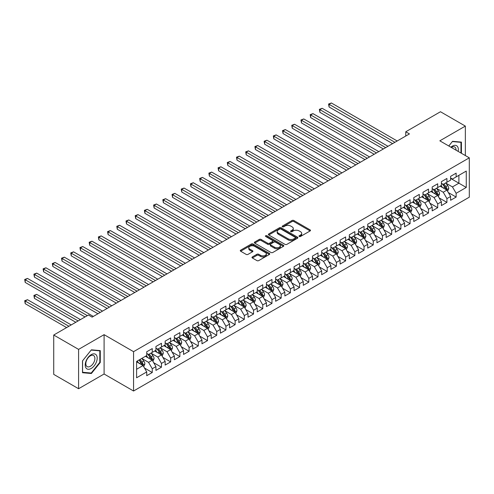 <?xml version="1.0" encoding="UTF-8"?>
<svg xmlns="http://www.w3.org/2000/svg" width="494" height="494" viewBox="0 0 494 494"><rect width="100%" height="100%" fill="white"/><g stroke="black" fill="none" stroke-linecap="round" stroke-linejoin="round"><path stroke-width="0.74" d="M299.247 236.478A0.895 0.519 0 0 0 300.513 236.478L310.115 230.939A1.278 0.741 0 0 0 310.491 230.414A1.278 0.741 0 0 0 310.115 229.895L293.844 220.497A1.278 0.741 0 0 0 292.04 220.497L282.432 226.042A0.895 0.519 0 0 0 282.173 226.406A0.895 0.519 0 0 0 282.432 226.777A0.895 0.519 0 0 0 283.698 226.777L284.945 226.054A4.088 2.359 0 0 1 290.725 226.054L292.084 226.839A4.088 2.359 0 0 1 293.282 228.512A4.088 2.359 0 0 1 292.084 230.179L290.843 230.896A0.895 0.519 0 0 0 290.577 231.26A0.895 0.519 0 0 0 290.843 231.63A0.895 0.519 0 0 0 292.108 231.63L293.35 230.908A4.088 2.359 0 0 1 299.136 230.908L300.488 231.692A4.088 2.359 0 0 1 301.686 233.366A4.088 2.359 0 0 1 300.488 235.033L299.247 235.749A0.895 0.519 0 0 0 298.987 236.113A0.895 0.519 0 0 0 299.247 236.478L299.247 235.749M252.36 256.923A1.278 0.741 0 0 0 251.983 257.448A1.278 0.741 0 0 0 252.36 257.967L256.923 260.604A1.278 0.741 0 0 0 258.733 260.604L269.397 254.447A1.278 0.741 0 0 0 269.773 253.922A1.278 0.741 0 0 0 269.397 253.403L253.126 244.005A1.278 0.741 0 0 0 251.316 244.005L240.652 250.168A1.278 0.741 0 0 0 240.282 250.686A1.278 0.741 0 0 0 240.652 251.211L246.166 254.391A1.278 0.741 0 0 0 247.976 254.391L252.539 251.755A1.278 0.741 0 0 0 252.916 251.236A1.278 0.741 0 0 0 252.539 250.711L249.803 249.137A3.421 1.976 0 0 1 248.803 247.741A3.421 1.976 0 0 1 250.915 245.913A3.421 1.976 0 0 1 254.638 246.345L265.352 252.527A3.421 1.976 0 0 1 266.352 253.922A3.421 1.976 0 0 1 264.241 255.75A3.421 1.976 0 0 1 260.517 255.318L258.733 254.287A1.278 0.741 0 0 0 256.923 254.287L252.36 256.923L252.36 257.967M78.589 349.388L78.589 388.729L104.092 374.001L104.092 334.66L78.589 349.388L53.723 335.031L88.438 314.987L92.125 317.117L409.446 133.911L405.759 131.787L405.759 136.035M104.092 334.66L133.559 351.672L469.3 157.833L469.3 197.18L133.559 391.013L133.559 351.672M465.342 155.548L465.342 126.094L439.833 140.821L469.3 157.833M465.342 126.094L440.475 111.743L405.759 131.787M285.032 244.376A1.278 0.741 0 0 0 286.841 244.376L297.505 238.213A1.278 0.741 0 0 0 297.882 237.694A1.278 0.741 0 0 0 297.505 237.169L281.234 227.777A1.278 0.741 0 0 0 279.431 227.777L268.767 233.934A1.278 0.741 0 0 0 268.39 234.459A1.278 0.741 0 0 0 268.767 234.977L285.032 244.376M266 236.675A0.895 0.519 0 0 1 266.908 236.799L266.908 235.737L283.451 245.29A1.278 0.741 0 0 1 283.828 245.808A1.278 0.741 0 0 1 283.451 246.333L272.787 252.49A1.278 0.741 0 0 1 270.978 252.49L254.706 243.097L259.276 240.479L259.276 239.417L254.706 242.054A1.278 0.741 0 0 0 254.336 242.573A1.278 0.741 0 0 0 254.706 243.097L254.706 242.054M259.276 240.479A1.278 0.741 0 0 1 261.079 240.479L261.079 239.417A1.278 0.741 0 0 0 259.276 239.417M261.079 239.417L267.68 243.227A1.278 0.741 0 0 0 269.489 243.227L272.515 241.48A1.278 0.741 0 0 0 272.892 240.955A1.278 0.741 0 0 0 272.515 240.436L265.649 236.465A0.895 0.519 0 0 1 265.383 236.101A0.895 0.519 0 0 1 265.939 235.626A0.895 0.519 0 0 1 266.908 235.737M450.608 178.408L458.895 183.194L458.895 175.327L466.262 171.072L456.135 176.92L456.135 173.147L450.608 176.339L450.608 180.112L446.922 182.237L446.922 178.464L441.401 181.65L441.401 185.429L437.715 187.553L437.715 183.78L432.188 186.967L432.188 190.746L428.508 192.87L428.508 189.097L422.981 192.283L422.981 196.062L419.301 198.187L419.301 194.414L413.774 197.6L413.774 201.379L410.088 203.503L410.088 199.73L404.567 202.917L404.567 206.696L400.881 208.82L400.881 205.047L395.354 208.233L395.354 212.012L391.674 214.137L391.674 210.364L386.147 213.55L386.147 217.329L382.467 219.453L382.467 215.68L376.941 218.867L376.941 222.64L373.254 224.77L373.254 220.997L367.734 224.183L367.734 227.956L364.047 230.087L364.047 226.314L358.521 229.5L358.521 233.273L354.84 235.403L354.84 231.63L349.314 234.817L349.314 238.59L345.633 240.72L345.633 236.941L340.107 240.133L340.107 243.906L336.42 246.037L336.42 242.258L330.9 245.45L330.9 249.223L327.213 251.353L327.213 247.574L321.687 250.767L321.687 254.54L318.006 256.67L318.006 252.891L312.48 256.083L312.48 259.856L308.799 261.987L308.799 258.208L303.273 261.4L303.273 265.173L299.586 267.303L299.586 263.524L294.066 266.717L294.066 270.49L290.379 272.62L290.379 268.841L284.853 272.033L284.853 275.806L281.172 277.931L281.172 274.158L275.646 277.35L275.646 281.123L271.966 283.247L271.966 279.474L266.439 282.667L266.439 286.44L262.759 288.564L262.759 284.791L257.232 287.983L257.232 291.756L253.546 293.881L253.546 290.108L248.025 293.3L248.025 297.073L244.339 299.197L244.339 295.424L238.812 298.617L238.812 302.39L235.132 304.514L235.132 300.741L229.605 303.934L229.605 307.706L225.925 309.831L225.925 306.058L220.398 309.25L220.398 313.023L216.712 315.147L216.712 311.374L211.191 314.561L211.191 318.34L207.505 320.464L207.505 316.691L201.978 319.877L201.978 323.656L198.298 325.781L198.298 322.008L192.771 325.194L192.771 328.973L189.091 331.097L189.091 327.324L183.564 330.511L183.564 334.29L179.878 336.414L179.878 332.641L174.357 335.827L174.357 339.606L170.671 341.731L170.671 337.958L165.144 341.144L165.144 344.923L161.464 347.047L161.464 343.274L155.937 346.461L155.937 350.24L152.257 352.364L152.257 348.591L146.73 351.777L146.73 355.55L136.603 361.404L136.603 377.774L146.73 371.926L143.044 365.548L136.603 361.824M466.262 171.072L466.262 187.448L456.135 193.296L452.448 186.917L445.773 183.064M448.348 192.58L456.135 197.069L456.135 193.296M456.135 197.069L450.608 200.261L450.608 196.489L446.922 198.613L443.242 192.234L436.566 188.381M439.141 197.896L446.922 202.386L446.922 198.613M446.922 202.386L441.401 205.578L441.401 201.805L437.715 203.929L434.035 197.551L427.353 193.697M429.934 203.213L437.715 207.702L437.715 203.929M437.715 207.702L432.188 210.895L432.188 207.122L428.508 209.246L424.821 202.867L418.146 199.014M420.727 208.53L428.508 213.019L428.508 209.246M428.508 213.019L422.981 216.211L422.981 212.432L419.301 214.563L415.615 208.184L408.939 204.331M411.514 213.846L419.301 218.336L419.301 214.563M419.301 218.336L413.774 221.528L413.774 217.749L410.088 219.879L406.408 213.501L399.732 209.641M402.307 219.163L410.088 223.652L410.088 219.879M410.088 223.652L404.567 226.845L404.567 223.066L400.881 225.196L397.201 218.817L390.519 214.958M393.101 224.48L400.881 228.969L400.881 225.196M400.881 228.969L395.354 232.161L395.354 228.382L391.674 230.513L387.988 224.134L381.312 220.275M383.894 229.796L391.674 234.286L391.674 230.513M391.674 234.286L386.147 237.478L386.147 233.699L382.467 235.829L378.781 229.451L372.106 225.591M374.687 235.107L382.467 239.602L382.467 235.829M382.467 239.602L376.941 242.795L376.941 239.016L373.254 241.146L369.574 234.767L362.899 230.908M365.474 240.424L373.254 244.919L373.254 241.146M373.254 244.919L367.734 248.112L367.734 244.332L364.047 246.463L360.367 240.078L353.685 236.225M356.267 245.74L364.047 250.236L364.047 246.463M364.047 250.236L358.521 253.422L358.521 249.649L354.84 251.779L351.154 245.394L344.479 241.541M347.06 251.057L354.84 255.552L354.84 251.779M354.84 255.552L349.314 258.739L349.314 254.966L345.633 257.096L341.947 250.711L335.272 246.858M337.853 256.374L345.633 260.869L345.633 257.096M345.633 260.869L340.107 264.055L340.107 260.282L336.42 262.407L332.74 256.028L326.065 252.175M328.64 261.69L336.42 266.186L336.42 262.407M336.42 266.186L330.9 269.372L330.9 265.599L327.213 267.723L323.533 261.345L316.858 257.491M319.433 267.007L327.213 271.502L327.213 267.723M327.213 271.502L321.687 274.689L321.687 270.916L318.006 273.04L314.32 266.661L307.645 262.808M310.226 272.324L318.006 276.819L318.006 273.04M318.006 276.819L312.48 280.005L312.48 276.232L308.799 278.357L305.113 271.978L298.438 268.125M301.019 277.64L308.799 282.136L308.799 278.357M308.799 282.136L303.273 285.322L303.273 281.549L299.586 283.673L295.906 277.295L289.231 273.441M291.806 282.957L299.586 287.452L299.586 283.673M299.586 287.452L294.066 290.639L294.066 286.866L290.379 288.99L286.699 282.611L280.024 278.758M282.599 288.274L290.379 292.769L290.379 288.99M290.379 292.769L284.853 295.955L284.853 292.182L281.172 294.307L277.486 287.928L270.811 284.075M273.392 293.59L281.172 298.086L281.172 294.307M281.172 298.086L275.646 301.272L275.646 297.499L271.966 299.623L268.279 293.245L261.604 289.391M264.185 298.907L271.966 303.402L271.966 299.623M271.966 303.402L266.439 306.589L266.439 302.816L262.759 304.94L259.072 298.561L252.397 294.708M254.972 304.224L262.759 308.713L262.759 304.94M262.759 308.713L257.232 311.905L257.232 308.133L253.546 310.257L249.865 303.878L243.19 300.025M245.765 309.54L253.546 314.03L253.546 310.257M253.546 314.03L248.025 317.222L248.025 313.449L244.339 315.573L240.658 309.195L233.977 305.341M236.558 314.857L244.339 319.346L244.339 315.573M244.339 319.346L238.812 322.539L238.812 318.766L235.132 320.89L231.445 314.511L224.77 310.658M227.351 320.174L235.132 324.663L235.132 320.89M235.132 324.663L229.605 327.855L229.605 324.083L225.925 326.207L222.238 319.828L215.563 315.975M218.138 325.49L225.925 329.98L225.925 326.207M225.925 329.98L220.398 333.172L220.398 329.399L216.712 331.523L213.031 325.145L206.356 321.291M208.931 330.807L216.712 335.296L216.712 331.523M216.712 335.296L211.191 338.489L211.191 334.716L207.505 336.84L203.824 330.461L197.143 326.608M199.724 336.124L207.505 340.613L207.505 336.84M207.505 340.613L201.978 343.805L201.978 340.033L198.298 342.157L194.611 335.778L187.936 331.925M190.517 341.44L198.298 345.93L198.298 342.157M198.298 345.93L192.771 349.122L192.771 345.343L189.091 347.473L185.404 341.095L178.729 337.235M181.31 346.757L189.091 351.246L189.091 347.473M189.091 351.246L183.564 354.439L183.564 350.66L179.878 352.79L176.197 346.411L169.522 342.552M172.097 352.074L179.878 356.563L179.878 352.79M179.878 356.563L174.357 359.756L174.357 355.976L170.671 358.107L166.991 351.728L160.309 347.869M162.89 357.39L170.671 361.88L170.671 358.107M170.671 361.88L165.144 365.072L165.144 361.293L161.464 363.423L157.777 357.045L151.102 353.185M153.683 362.707L161.464 367.196L161.464 363.423M161.464 367.196L155.937 370.389L155.937 366.61L152.257 368.74L148.571 362.361L141.895 358.502M144.476 368.018L152.257 372.513L152.257 368.74M152.257 372.513L146.73 375.706L146.73 371.926M146.73 353.426L148.571 354.488L152.257 352.364M136.603 369.271L143.044 365.548M155.937 348.109L157.777 349.172L161.464 347.047M148.571 362.361L152.257 360.231L145.44 356.298M155.937 366.61L152.257 360.231M165.144 342.793L166.991 343.855L170.671 341.731M157.777 357.045L161.464 354.914L154.647 350.981M165.144 361.293L161.464 354.914M174.357 337.476L176.197 338.538L179.878 336.414M166.991 351.728L170.671 349.598L163.86 345.664M174.357 355.976L170.671 349.598M183.564 332.159L185.404 333.222L189.091 331.097M176.197 346.411L179.878 344.281L173.067 340.347M183.564 350.66L179.878 344.281M192.771 326.843L194.611 327.905L198.298 325.781M185.404 341.095L189.091 338.964L182.274 335.031M192.771 345.343L189.091 338.964M201.978 321.526L203.824 322.594L207.505 320.464M194.611 335.778L198.298 333.648L191.481 329.714M201.978 340.033L198.298 333.648M211.191 316.209L213.031 317.278L216.712 315.147M203.824 330.461L207.505 328.331L200.694 324.397M211.191 334.716L207.505 328.331M220.398 310.893L222.238 311.961L225.925 309.831M213.031 325.145L216.712 323.014L209.901 319.081M220.398 329.399L216.712 323.014M229.605 305.576L231.445 306.644L235.132 304.514M222.238 319.828L225.925 317.698L219.108 313.764M229.605 324.083L225.925 317.698M238.812 300.259L240.658 301.328L244.339 299.197M231.445 314.511L235.132 312.387L228.314 308.447M238.812 318.766L235.132 312.387M248.025 294.949L249.865 296.011L253.546 293.881M240.658 309.195L244.339 307.07L237.521 303.131M248.025 313.449L244.339 307.07M257.232 289.632L259.072 290.694L262.759 288.564M249.865 303.878L253.546 301.754L246.734 297.814M257.232 308.133L253.546 301.754M266.439 284.316L268.279 285.378L271.966 283.247M259.072 298.561L262.759 296.437L255.941 292.504M266.439 302.816L262.759 296.437M275.646 278.999L277.486 280.061L281.172 277.931M268.279 293.245L271.966 291.12L265.148 287.187M275.646 297.499L271.966 291.12M284.853 273.682L286.699 274.744L290.379 272.62M277.486 287.928L281.172 285.804L274.355 281.87M284.853 292.182L281.172 285.804M294.066 268.366L295.906 269.428L299.586 267.303M286.699 282.611L290.379 280.487L283.568 276.554M294.066 286.866L290.379 280.487M303.273 263.049L305.113 264.111L308.799 261.987M295.906 277.295L299.586 275.17L292.775 271.237M303.273 281.549L299.586 275.17M312.48 257.732L314.32 258.794L318.006 256.67M305.113 271.978L308.799 269.854L301.982 265.92M312.48 276.232L308.799 269.854M321.687 252.415L323.533 253.478L327.213 251.353M314.32 266.661L318.006 264.537L311.189 260.604M321.687 270.916L318.006 264.537M330.9 247.099L332.74 248.161L336.42 246.037M323.533 261.345L327.213 259.22L320.402 255.287M330.9 265.599L327.213 259.22M340.107 241.782L341.947 242.844L345.633 240.72M332.74 256.028L336.42 253.904L329.609 249.97M340.107 260.282L336.42 253.904M349.314 236.465L351.154 237.528L354.84 235.403M341.947 250.711L345.633 248.587L338.816 244.654M349.314 254.966L345.633 248.587M358.521 231.149L360.367 232.211L364.047 230.087M351.154 245.394L354.84 243.27L348.023 239.337M358.521 249.649L354.84 243.27M367.734 225.832L369.574 226.894L373.254 224.77M360.367 240.078L364.047 237.954L357.236 234.02M367.734 244.332L364.047 237.954M376.941 220.515L378.781 221.578L382.467 219.453M369.574 234.767L373.254 232.637L366.443 228.703M376.941 239.016L373.254 232.637M386.147 215.199L387.988 216.261L391.674 214.137M378.781 229.451L382.467 227.32L375.65 223.387M386.147 233.699L382.467 227.32M395.354 209.882L397.201 210.944L400.881 208.82M387.988 224.134L391.674 222.004L384.857 218.07M395.354 228.382L391.674 222.004M404.567 204.565L406.408 205.628L410.088 203.503M397.201 218.817L400.881 216.687L394.07 212.753M404.567 223.066L400.881 216.687M413.774 199.249L415.615 200.311L419.301 198.187M406.408 213.501L410.088 211.37L403.277 207.437M413.774 217.749L410.088 211.37M422.981 193.932L424.821 195L428.508 192.87M415.615 208.184L419.301 206.054L412.484 202.12M422.981 212.432L419.301 206.054M432.188 188.615L434.035 189.684L437.715 187.553M424.821 202.867L428.508 200.737L421.691 196.803M432.188 207.122L428.508 200.737M441.401 183.299L443.242 184.367L446.922 182.237M434.035 197.551L437.715 195.42L430.904 191.487M441.401 201.805L437.715 195.42M450.608 177.982L452.448 179.05L456.135 176.92M443.242 192.234L446.922 190.104L440.111 186.17M450.608 196.489L446.922 190.104M53.723 335.031L53.723 374.372L78.589 388.729M104.092 374.001L133.559 391.013M452.448 186.917L458.895 183.194L466.262 187.448M461.427 153.288L461.427 142.105L452.541 141.309L448.78 145.989M100.276 362.46L100.276 350.61L91.39 349.82L82.504 360.873L82.504 372.723L91.39 373.513L100.276 362.46L99.813 362.195M299.605 236.607L300.488 236.095A4.088 2.359 0 0 0 301.686 234.428L301.686 233.366M293.282 228.512L293.282 229.574A4.088 2.359 0 0 1 292.084 231.241L291.201 231.754M310.115 229.895L310.115 230.939L293.844 221.565A1.278 0.741 0 0 0 292.04 221.565L282.79 226.9M297.487 238.225L281.234 228.839A1.278 0.741 0 0 0 279.431 228.839L268.779 234.99L268.767 233.934M295.245 238.059A0.895 0.519 0 0 0 295.511 237.694A0.895 0.519 0 0 0 295.245 237.33L280.969 229.086A0.895 0.519 0 0 0 279.703 229.086L278.388 229.84A4.088 2.359 0 0 0 277.19 231.513A4.088 2.359 0 0 0 278.388 233.18L288.15 238.818A4.088 2.359 0 0 0 293.936 238.818L295.245 238.059L295.245 239.121A0.895 0.519 0 0 0 295.511 238.756L295.511 237.694M277.19 231.513L277.19 232.575A4.088 2.359 0 0 0 278.388 234.242L278.388 233.18M295.245 239.121L293.936 239.88A4.088 2.359 0 0 1 288.15 239.88L278.388 234.242M261.079 240.479L267.68 244.289A1.278 0.741 0 0 0 269.489 244.289L272.515 242.542A1.278 0.741 0 0 0 272.892 242.017L272.892 240.955M266.908 236.799L283.433 246.339M274.528 247.179A3.421 1.976 0 0 0 278.252 247.605A3.421 1.976 0 0 0 280.364 245.784A3.421 1.976 0 0 0 279.363 244.388L275.59 242.208A1.278 0.741 0 0 0 273.781 242.208L270.755 243.956A1.278 0.741 0 0 0 270.379 244.481A1.278 0.741 0 0 0 270.755 244.999L274.528 247.179L274.528 248.241A3.421 1.976 0 0 0 278.252 248.667A3.421 1.976 0 0 0 280.364 246.846L280.364 245.784M270.379 244.481L270.379 245.543A1.278 0.741 0 0 0 270.755 246.061L270.755 244.999M274.528 248.241L270.755 246.061M266.352 253.922L266.352 254.984A3.421 1.976 0 0 1 264.241 256.812A3.421 1.976 0 0 1 260.517 256.38L258.733 255.355A1.278 0.741 0 0 0 256.923 255.355L252.378 257.979M248.803 247.741L248.803 248.803A3.421 1.976 0 0 0 249.803 250.199L249.803 249.137M252.539 250.711L252.539 251.755L249.803 250.199M269.397 253.403L269.397 254.447L253.126 245.073A1.278 0.741 0 0 0 251.316 245.073L240.671 251.218M90.445 372.976L91.39 373.513M447.607 191.289L448.743 188.498A3.452 1.995 -120 0 0 447.644 185.565L445.687 182.953M442.575 187.597L441.086 185.608M329.084 128.236L374.174 154.276L310.664 117.609L310.664 114.948L312.968 113.62L378.781 151.615M446.273 189.733L446.885 188.646A3.452 1.995 -120 0 0 445.897 186.571L443.939 183.959M442.822 184.126L445.236 187.35A1.76 1.013 60 0 1 445.557 187.881L446.885 188.646M442.216 183.774L444.791 187.207A3.452 1.995 60 0 1 445.779 189.288L445.847 189.486M394.897 142.309L329.084 104.314L331.388 102.987L397.201 140.981M392.594 143.643L329.084 106.976L329.084 104.314L328.578 104.024L331.388 102.987M329.084 106.976L328.578 104.024M438.394 196.606L439.536 193.815A3.452 1.995 -120 0 0 438.437 190.875L436.48 188.27M433.361 192.913L431.873 190.925M319.877 133.553L364.967 159.593L301.457 122.92L301.457 120.264L303.761 118.937L369.574 156.931M437.067 195.05L437.678 193.963A3.452 1.995 -120 0 0 436.69 191.888L434.732 189.276M433.615 189.443L436.029 192.666A1.76 1.013 60 0 1 436.35 193.197L437.678 193.963M433.01 189.091L435.585 192.524A3.452 1.995 60 0 1 436.573 194.605L436.64 194.803M429.187 201.923L430.33 199.131A3.452 1.995 -120 0 0 429.23 196.192L427.273 193.586M424.155 198.224L422.666 196.242M310.664 138.87L355.76 164.903L292.25 128.236L292.25 125.581L294.554 124.253L360.367 162.248M427.853 200.366L428.465 199.28A3.452 1.995 -120 0 0 427.477 197.205L425.525 194.593M424.408 194.753L426.822 197.983A1.76 1.013 60 0 1 427.143 198.514L428.465 199.28M423.796 194.408L426.371 197.841A3.452 1.995 60 0 1 427.359 199.916L427.434 200.119M385.691 147.626L319.877 109.631L322.174 108.303L387.988 146.298M383.387 148.96L319.877 112.292L319.877 109.631L319.371 109.341L322.174 108.303M319.877 112.292L319.371 109.341M376.477 152.942L310.158 114.657L312.968 113.62M310.664 117.609L310.158 114.657M458.16 151.405A8.466 4.884 120 0 0 457.543 146.601A8.466 4.884 120 0 0 450.886 147.2M456.042 150.182A6.41 3.699 120 0 0 455.443 147.681A6.41 3.699 120 0 0 454.721 147.014A6.41 3.699 120 0 0 451.318 147.453M448.799 145.996L452.356 141.568L460.964 142.34L460.964 153.023M460.396 142.013L460.964 142.34M86.018 368.011A8.466 4.884 120 0 0 94.193 365.819A8.466 4.884 120 0 0 96.386 355.112A8.466 4.884 120 0 0 88.21 357.304A8.466 4.884 120 0 0 86.018 368.011M86.438 365.961A6.41 3.699 120 0 0 87.16 366.628A6.41 3.699 120 0 0 93.125 363.633A6.41 3.699 120 0 0 94.286 356.193A6.41 3.699 120 0 0 93.57 355.526A6.41 3.699 120 0 0 87.605 358.521A6.41 3.699 120 0 0 86.438 365.961M91.205 350.079L99.813 350.851L99.813 362.33L91.205 373.038L82.591 372.272L82.591 360.793L91.186 350.073M99.245 350.518L99.813 350.851M419.98 207.233L421.123 204.448A3.452 1.995 -120 0 0 420.017 201.509L418.066 198.903M414.948 203.54L413.459 201.558M301.457 144.186L346.553 170.22L283.043 133.553L283.043 130.898L285.347 129.57L351.154 167.565M418.646 205.683L419.258 204.596A3.452 1.995 -120 0 0 418.27 202.521L416.312 199.909M415.195 200.07L417.615 203.3A1.76 1.013 60 0 1 417.93 203.831L419.258 204.596M414.59 199.724L417.164 203.158A3.452 1.995 60 0 1 418.152 205.232L418.22 205.436M410.773 212.55L411.916 209.765A3.452 1.995 -120 0 0 410.81 206.825L408.853 204.213M405.741 208.857L404.253 206.875M292.25 149.503L337.34 175.537L273.83 138.87L273.83 136.214L276.134 134.887L341.947 172.881M409.44 210.994L410.051 209.913A3.452 1.995 -120 0 0 409.063 207.838L407.105 205.226M405.988 205.387L408.408 208.616A1.76 1.013 60 0 1 408.723 209.147L410.051 209.913M405.383 205.041L407.958 208.474A3.452 1.995 60 0 1 408.946 210.549L409.013 210.753M367.27 158.259L300.951 119.974L303.761 118.937M301.457 122.92L300.951 119.974M358.064 163.576L291.744 125.291L294.554 124.253M292.25 128.236L291.744 125.291M401.56 217.866L402.703 215.081A3.452 1.995 -120 0 0 401.603 212.142L399.646 209.53M396.528 214.174L395.046 212.192M283.043 154.82L328.133 180.853L264.623 144.186L264.623 141.531L266.927 140.203L332.74 178.198M400.233 216.31L400.844 215.23A3.452 1.995 -120 0 0 399.856 213.155L397.898 210.543M396.781 210.703L399.195 213.933A1.76 1.013 60 0 1 399.516 214.464L400.844 215.23M396.176 210.358L398.751 213.791A3.452 1.995 60 0 1 399.739 215.866L399.807 216.069M348.857 168.892L282.537 130.607L285.347 129.57M283.043 133.553L282.537 130.607M392.353 223.183L393.496 220.398A3.452 1.995 -120 0 0 392.397 217.459L390.439 214.847M387.321 219.49L385.833 217.508M273.83 160.136L318.926 186.17L255.417 149.503L255.417 146.848L257.72 145.52L323.533 183.515M391.026 221.627L391.631 220.546A3.452 1.995 -120 0 0 390.643 218.472L388.692 215.859M387.574 216.02L389.988 219.25A1.76 1.013 60 0 1 390.309 219.781L391.631 220.546M386.963 215.674L389.538 219.108A3.452 1.995 60 0 1 390.526 221.182L390.6 221.386M339.644 174.209L273.324 135.924L276.134 134.887M273.83 138.87L273.324 135.924M383.146 228.5L384.289 225.715A3.452 1.995 -120 0 0 383.183 222.775L381.232 220.163M378.114 224.807L376.626 222.825M264.623 165.453L309.719 191.487L246.21 154.82L246.21 152.164L248.513 150.837L314.32 188.832M381.813 226.944L382.424 225.863A3.452 1.995 -120 0 0 381.436 223.788L379.478 221.176M378.367 221.337L380.781 224.566A1.76 1.013 60 0 1 381.102 225.097L382.424 225.863M377.756 220.991L380.331 224.424A3.452 1.995 60 0 1 381.319 226.499L381.387 226.703M330.437 179.526L264.117 141.235L266.927 140.203M264.623 144.186L264.117 141.235M373.939 233.816L375.082 231.031A3.452 1.995 -120 0 0 373.977 228.092L372.019 225.48M368.907 230.124L367.419 228.142M255.417 170.77L300.513 196.803L237.003 160.136L237.003 157.481L239.3 156.147L305.113 194.148M372.606 232.26L373.217 231.18A3.452 1.995 -120 0 0 372.229 229.105L370.272 226.493M369.154 226.653L371.574 229.883A1.76 1.013 60 0 1 371.889 230.414L373.217 231.18M368.549 226.301L371.124 229.741A3.452 1.995 60 0 1 372.112 231.816L372.18 232.019M321.23 184.842L254.91 146.551L257.72 145.52M255.417 149.503L254.91 146.551M364.726 239.133L365.869 236.348A3.452 1.995 -120 0 0 364.77 233.409L362.812 230.797M359.694 235.44L358.212 233.458M246.21 176.086L291.299 202.12L227.79 165.453L227.79 162.798L230.093 161.464L295.906 199.465M363.399 237.577L364.01 236.496A3.452 1.995 -120 0 0 363.022 234.422L361.065 231.81M359.947 231.97L362.361 235.2A1.76 1.013 60 0 1 362.682 235.731L364.01 236.496M359.342 231.618L361.917 235.058A3.452 1.995 60 0 1 362.905 237.132L362.973 237.336M312.023 190.159L245.703 151.868L248.513 150.837M246.21 154.82L245.703 151.868M355.519 244.45L356.662 241.665A3.452 1.995 -120 0 0 355.563 238.726L353.605 236.113M350.487 240.757L348.999 238.775M237.003 181.403L282.093 207.437L218.583 170.77L218.583 168.114L220.886 166.781L286.699 204.782M354.192 242.894L354.797 241.813A3.452 1.995 -120 0 0 353.809 239.738L351.858 237.126M350.74 237.287L353.154 240.51A1.76 1.013 60 0 1 353.476 241.047L354.797 241.813M350.135 236.935L352.704 240.374A3.452 1.995 60 0 1 353.692 242.449L353.766 242.647M302.81 195.476L236.49 157.185L239.3 156.147M237.003 160.136L236.49 157.185M346.313 249.766L347.455 246.981A3.452 1.995 -120 0 0 346.356 244.042L344.398 241.43M341.28 246.074L339.792 244.092M227.79 186.72L272.886 212.753L209.376 176.086L209.376 173.431L211.679 172.097L277.486 210.098M344.979 248.21L345.59 247.13A3.452 1.995 -120 0 0 344.602 245.055L342.645 242.443M341.533 242.603L343.948 245.827A1.76 1.013 60 0 1 344.269 246.364L345.59 247.13M340.922 242.251L343.497 245.691A3.452 1.995 60 0 1 344.485 247.766L344.559 247.963M293.603 200.792L227.283 162.501L230.093 161.464M227.79 165.453L227.283 162.501M337.106 255.083L338.248 252.298A3.452 1.995 -120 0 0 337.143 249.359L335.185 246.747M332.073 251.39L330.585 249.408M218.583 192.036L263.679 218.07L200.169 181.403L200.169 178.748L202.466 177.414L268.279 215.415M335.772 253.527L336.383 252.446A3.452 1.995 -120 0 0 335.395 250.372L333.438 247.76M332.32 247.92L334.741 251.143A1.76 1.013 60 0 1 335.056 251.681L336.383 252.446M331.715 247.568L334.29 251.008A3.452 1.995 60 0 1 335.278 253.082L335.346 253.28M284.396 206.109L218.076 167.818L220.886 166.781M218.583 170.77L218.076 167.818M327.899 260.4L329.035 257.615A3.452 1.995 -120 0 0 327.936 254.676L325.978 252.064M322.86 256.707L321.378 254.725M209.376 197.353L254.466 223.387L190.956 186.72L190.956 184.064L193.259 182.731L259.072 220.732M326.565 258.844L327.176 257.763A3.452 1.995 -120 0 0 326.188 255.688L324.231 253.076M323.113 253.237L325.527 256.46A1.76 1.013 60 0 1 325.849 256.997L327.176 257.763M322.508 252.885L325.083 256.324A3.452 1.995 60 0 1 326.071 258.399L326.139 258.597M275.189 211.426L208.869 173.135L211.679 172.097M209.376 176.086L208.869 173.135M318.686 265.716L319.828 262.932A3.452 1.995 -120 0 0 318.729 259.992L316.771 257.38M313.653 262.024L312.165 260.042M200.169 202.67L245.259 228.703L181.749 192.036L181.749 189.375L184.052 188.047L249.865 226.042M317.358 264.16L317.963 263.08A3.452 1.995 -120 0 0 316.975 261.005L315.024 258.393M313.906 258.553L316.321 261.777A1.76 1.013 60 0 1 316.642 262.314L317.963 263.08M313.301 258.201L315.876 261.641A3.452 1.995 60 0 1 316.858 263.716L316.932 263.913M265.976 216.743L199.662 178.451L202.466 177.414M200.169 181.403L199.662 178.451M309.479 271.033L310.621 268.248A3.452 1.995 -120 0 0 309.522 265.309L307.564 262.697M304.446 267.34L302.958 265.352M190.956 207.986L236.052 234.02L172.542 197.353L172.542 194.692L174.845 193.364L240.658 231.359M308.145 269.477L308.756 268.396A3.452 1.995 -120 0 0 307.768 266.315L305.811 263.71M304.699 263.87L307.114 267.093A1.76 1.013 60 0 1 307.435 267.631L308.756 268.396M304.088 263.518L306.663 266.958A3.452 1.995 60 0 1 307.651 269.032L307.725 269.23M256.769 222.059L190.449 183.768L193.259 182.731M190.956 186.72L190.449 183.768M300.272 276.35L301.414 273.565A3.452 1.995 -120 0 0 300.309 270.626L298.357 268.014M295.239 272.657L293.751 270.669M181.749 213.303L226.845 239.337L163.335 202.67L163.335 200.008L165.632 198.681L231.445 236.675M298.938 274.794L299.549 273.713A3.452 1.995 -120 0 0 298.561 271.632L296.604 269.026M295.486 269.187L297.907 272.41A1.76 1.013 60 0 1 298.222 272.947L299.549 273.713M294.881 268.835L297.456 272.274A3.452 1.995 60 0 1 298.444 274.349L298.512 274.547M247.562 227.376L181.242 189.085L184.052 188.047M181.749 192.036L181.242 189.085M291.065 281.666L292.201 278.882A3.452 1.995 -120 0 0 291.102 275.942L289.144 273.33M286.026 277.974L284.544 275.985M172.542 218.62L217.632 244.654L154.122 207.986L154.122 205.325L156.425 203.997L222.238 241.992M289.731 280.11L290.342 279.03A3.452 1.995 -120 0 0 289.354 276.949L287.397 274.343M286.279 274.503L288.694 277.727A1.76 1.013 60 0 1 289.015 278.264L290.342 279.03M285.674 274.151L288.249 277.591A3.452 1.995 60 0 1 289.237 279.666L289.305 279.863M238.355 232.693L172.036 194.401L174.845 193.364M172.542 197.353L172.036 194.401M281.852 286.983L282.994 284.198A3.452 1.995 -120 0 0 281.895 281.259L279.937 278.647M276.819 283.29L275.331 281.302M163.335 223.936L208.425 249.97L144.915 213.303L144.915 210.642L147.218 209.314L213.031 247.309M280.524 285.427L281.129 284.34A3.452 1.995 -120 0 0 280.147 282.265L278.19 279.653M277.072 279.82L279.487 283.043A1.76 1.013 60 0 1 279.808 283.581L281.129 284.34M276.467 279.468L279.042 282.908A3.452 1.995 60 0 1 280.03 284.982L280.098 285.18M229.142 238.009L162.829 199.718L165.632 198.681M163.335 202.67L162.829 199.718M272.645 292.3L273.787 289.515A3.452 1.995 -120 0 0 272.688 286.576L270.731 283.964M267.612 288.607L266.124 286.619M154.122 229.253L199.218 255.287L135.708 218.62L135.708 215.958L138.011 214.631L203.824 252.625M271.311 290.744L271.922 289.657A3.452 1.995 -120 0 0 270.934 287.582L268.977 284.97M267.865 285.137L270.28 288.36A1.76 1.013 60 0 1 270.601 288.897L271.922 289.657M267.254 284.785L269.829 288.224A3.452 1.995 60 0 1 270.817 290.299L270.891 290.497M219.935 243.326L153.615 205.035L156.425 203.997M154.122 207.986L153.615 205.035M263.438 297.616L264.58 294.832A3.452 1.995 -120 0 0 263.475 291.892L261.524 289.28M258.405 293.924L256.917 291.935M144.915 234.57L190.011 260.604L126.501 223.936L126.501 221.275L128.798 219.947L194.611 257.942M262.104 296.06L262.715 294.974A3.452 1.995 -120 0 0 261.727 292.899L259.77 290.287M258.652 290.453L261.073 293.677A1.76 1.013 60 0 1 261.388 294.214L262.715 294.974M258.047 290.102L260.622 293.541A3.452 1.995 60 0 1 261.61 295.616L261.678 295.813M210.728 248.643L144.409 210.351L147.218 209.314M144.915 213.303L144.409 210.351M254.231 302.933L255.367 300.148A3.452 1.995 -120 0 0 254.268 297.209L252.311 294.597M249.198 299.241L247.71 297.252M135.708 239.886L180.798 265.92L117.288 229.253L117.288 226.592L119.591 225.264L185.404 263.259M252.897 301.377L253.508 300.29A3.452 1.995 -120 0 0 252.52 298.215L250.563 295.603M249.445 295.77L251.86 298.994A1.76 1.013 60 0 1 252.181 299.525L253.508 300.29M248.84 295.418L251.415 298.858A3.452 1.995 60 0 1 252.403 300.932L252.471 301.13M201.521 253.959L135.202 215.668L138.011 214.631M135.708 218.62L135.202 215.668M245.018 308.25L246.16 305.465A3.452 1.995 -120 0 0 245.061 302.526L243.104 299.914M239.985 304.557L238.497 302.569M126.501 245.203L171.591 271.237L108.081 234.57L108.081 231.908L110.384 230.581L176.197 268.575M243.69 306.694L244.302 305.607A3.452 1.995 -120 0 0 243.314 303.532L241.356 300.92M240.238 301.087L242.653 304.31A1.76 1.013 60 0 1 242.974 304.841L244.302 305.607M239.633 300.735L242.208 304.174A3.452 1.995 60 0 1 243.196 306.249L243.264 306.447M192.314 259.27L125.995 220.985L128.798 219.947M126.501 223.936L125.995 220.985M235.811 313.567L236.953 310.775A3.452 1.995 -120 0 0 235.854 307.842L233.897 305.23M230.778 309.874L229.29 307.886M117.288 250.52L162.384 276.554L98.874 239.886L98.874 237.225L101.177 235.897L166.991 273.892M234.477 312.01L235.088 310.924A3.452 1.995 -120 0 0 234.1 308.849L232.149 306.237M231.031 306.404L233.446 309.627A1.76 1.013 60 0 1 233.767 310.158L235.088 310.924M230.42 306.052L232.995 309.485A3.452 1.995 60 0 1 233.983 311.566L234.057 311.763M226.604 318.883L227.746 316.092A3.452 1.995 -120 0 0 226.641 313.159L224.69 310.547M221.571 315.191L220.083 313.202M108.081 255.836L153.177 281.87L89.667 245.203L89.667 242.542L91.97 241.214L157.777 279.209M225.27 317.327L225.882 316.24A3.452 1.995 -120 0 0 224.894 314.165L222.936 311.553M221.818 311.72L224.239 314.944A1.76 1.013 60 0 1 224.554 315.475L225.882 316.24M221.213 311.368L223.788 314.802A3.452 1.995 60 0 1 224.776 316.882L224.844 317.08M217.397 324.2L218.539 321.409A3.452 1.995 -120 0 0 217.434 318.469L215.477 315.864M212.364 320.507L210.876 318.519M98.874 261.147L143.964 287.187L80.454 250.514L80.454 247.858L82.757 246.531L148.571 284.525M216.063 322.644L216.675 321.557A3.452 1.995 -120 0 0 215.687 319.482L213.729 316.87M212.611 317.037L215.026 320.26A1.76 1.013 60 0 1 215.347 320.791L216.675 321.557M212.006 316.685L214.581 320.118A3.452 1.995 60 0 1 215.569 322.199L215.637 322.397M208.184 329.517L209.326 326.725A3.452 1.995 -120 0 0 208.227 323.786L206.27 321.18M203.151 325.824L201.669 323.836M89.667 266.464L134.757 292.497L71.247 255.83L71.247 253.175L73.55 251.847L139.364 289.842M206.856 327.96L207.468 326.874A3.452 1.995 -120 0 0 206.48 324.799L204.522 322.187M203.405 322.354L205.819 325.577A1.76 1.013 60 0 1 206.14 326.108L207.468 326.874M202.799 322.002L205.374 325.435A3.452 1.995 60 0 1 206.362 327.51L206.43 327.713M198.977 334.827L200.119 332.042A3.452 1.995 -120 0 0 199.02 329.103L197.063 326.497M193.944 331.134L192.456 329.152M80.454 271.78L125.55 297.814L62.04 261.147L62.04 258.492L64.344 257.164L130.157 295.159M197.649 333.277L198.255 332.19A3.452 1.995 -120 0 0 197.267 330.116L195.315 327.503M194.198 327.664L196.612 330.894A1.76 1.013 60 0 1 196.933 331.425L198.255 332.19M193.586 327.318L196.161 330.752A3.452 1.995 60 0 1 197.149 332.826L197.223 333.03M189.77 340.144L190.912 337.359A3.452 1.995 -120 0 0 189.807 334.419L187.856 331.807M184.737 336.451L183.249 334.469M71.247 277.097L116.343 303.131L52.833 266.464L52.833 263.808L55.137 262.481L120.944 300.476M188.436 338.588L189.048 337.507A3.452 1.995 -120 0 0 188.06 335.432L186.102 332.82M184.991 332.981L187.405 336.21A1.76 1.013 60 0 1 187.726 336.741L189.048 337.507M184.379 332.635L186.954 336.068A3.452 1.995 60 0 1 187.942 338.143L188.01 338.347M180.563 345.46L181.706 342.675A3.452 1.995 -120 0 0 180.6 339.736L178.643 337.124M175.531 341.768L174.042 339.786M62.04 282.414L107.136 308.447L43.62 271.78L43.62 269.125L45.923 267.797L111.737 305.792M179.229 343.904L179.841 342.824A3.452 1.995 -120 0 0 178.853 340.749L176.895 338.137M175.778 338.297L178.198 341.527A1.76 1.013 60 0 1 178.513 342.058L179.841 342.824M175.172 337.952L177.747 341.385A3.452 1.995 60 0 1 178.735 343.46L178.803 343.663M183.101 264.586L116.782 226.301L119.591 225.264M117.288 229.253L116.782 226.301M173.894 269.903L107.575 231.618L110.384 230.581M108.081 234.57L107.575 231.618M164.687 275.22L98.368 236.935L101.177 235.897M98.874 239.886L98.368 236.935M155.48 280.536L89.161 242.251L91.97 241.214M89.667 245.203L89.161 242.251M146.267 285.853L79.948 247.568L82.757 246.531M80.454 250.514L79.948 247.568M137.06 291.17L70.741 252.885L73.55 251.847M71.247 255.83L70.741 252.885M127.853 296.486L61.534 258.201L64.344 257.164M62.04 261.147L61.534 258.201M171.35 350.777L172.492 347.992A3.452 1.995 -120 0 0 171.393 345.053L169.436 342.441M166.317 347.084L164.835 345.102M52.833 287.73L97.923 313.764L34.413 277.097L34.413 274.442L36.717 273.114L102.53 311.109M170.022 349.221L170.634 348.14A3.452 1.995 -120 0 0 169.646 346.066L167.688 343.454M166.571 343.614L168.985 346.844A1.76 1.013 60 0 1 169.306 347.375L170.634 348.14M165.965 343.268L168.54 346.702A3.452 1.995 60 0 1 169.528 348.776L169.596 348.98M118.646 301.803L52.327 263.518L55.137 262.481M52.833 266.464L52.327 263.518M162.143 356.094L163.286 353.309A3.452 1.995 -120 0 0 162.186 350.37L160.229 347.757M157.111 352.401L155.622 350.419M43.62 293.047L85.036 316.957L25.206 282.414L25.206 279.758L27.51 278.431L93.323 316.426M160.816 354.538L161.421 353.457A3.452 1.995 -120 0 0 160.433 351.382L158.481 348.77M157.364 348.931L159.778 352.16A1.76 1.013 60 0 1 160.099 352.691L161.421 353.457M156.752 348.585L159.327 352.018A3.452 1.995 60 0 1 160.315 354.093L160.389 354.297M109.433 307.12L43.114 268.829L45.923 267.797M43.62 271.78L43.114 268.829M152.936 361.41L154.079 358.625A3.452 1.995 -120 0 0 152.979 355.686L151.022 353.074M147.904 357.718L146.415 355.736M80.429 319.612L36.717 294.375L34.413 295.708L34.413 298.364L75.823 322.273M151.602 359.854L152.214 358.774A3.452 1.995 -120 0 0 151.226 356.699L149.268 354.087M148.157 354.247L150.571 357.477A1.76 1.013 60 0 1 150.892 358.008L152.214 358.774M147.545 353.902L150.12 357.335A3.452 1.995 60 0 1 151.108 359.41L151.176 359.613M34.413 298.364L33.907 295.412L78.126 320.946M33.907 295.412L36.717 294.375M100.226 312.436L33.907 274.145L36.717 273.114M34.413 277.097L33.907 274.145M143.729 366.727L144.872 363.942A3.452 1.995 -120 0 0 143.766 361.003L141.809 358.391M138.697 363.034L137.209 361.052M71.222 324.929L27.51 299.691L25.206 301.025L25.206 303.68L66.616 327.59M142.395 365.171L143.007 364.09A3.452 1.995 -120 0 0 142.019 362.016L140.061 359.404M139.197 359.904L141.364 362.794A1.76 1.013 60 0 1 141.679 363.325L143.007 364.09M138.956 360.04L140.913 362.652A3.452 1.995 60 0 1 141.902 364.726L141.969 364.93M25.206 303.68L24.7 300.729L68.919 326.262M24.7 300.729L27.51 299.691M87.333 315.629L24.7 279.462L27.51 278.431M25.206 282.414L24.7 279.462M300.488 236.095L300.488 235.033M290.843 231.63L290.843 230.896M292.084 231.241L292.084 230.179M282.432 226.777L282.432 226.042M292.04 221.565L292.04 220.497M293.844 221.565L293.844 220.497M279.431 228.839L279.431 227.777M281.234 228.839L281.234 227.777M297.505 238.213L297.505 237.169M288.15 239.88L288.15 238.818M293.936 239.88L293.936 238.818M267.68 244.289L267.68 243.227M269.489 244.289L269.489 243.227M272.515 242.542L272.515 241.48M283.451 246.333L283.451 245.29M256.923 255.355L256.923 254.287M258.733 255.355L258.733 254.287M260.517 256.38L260.517 255.318M240.652 251.211L240.652 250.168M251.316 245.073L251.316 244.005M253.126 245.073L253.126 244.005M446.49 189.857L448.725 188.566M445.897 186.571L447.644 185.565M443.346 188.041L444.791 187.207M437.283 195.173L439.518 193.883M436.69 191.888L438.437 190.875M434.14 193.358L435.585 192.524M428.076 200.49L430.305 199.199M427.477 197.205L429.23 196.192M424.933 198.674L426.371 197.841M418.863 205.807L421.098 204.516M418.27 202.521L420.017 201.509M415.726 203.991L417.164 203.158M409.656 211.123L411.891 209.833M409.063 207.838L410.81 206.825M406.513 209.308L407.958 208.474M400.449 216.44L402.684 215.149M399.856 213.155L401.603 212.142M397.306 214.624L398.751 213.791M391.242 221.757L393.471 220.466M390.643 218.472L392.397 217.459M388.099 219.941L389.538 219.108M382.035 227.073L384.264 225.783M381.436 223.788L383.183 222.775M378.892 225.258L380.331 224.424M372.822 232.39L375.057 231.099M372.229 229.105L373.977 228.092M369.679 230.575L371.124 229.741M363.615 237.707L365.85 236.416M363.022 234.422L364.77 233.409M360.472 235.891L361.917 235.058M354.408 243.023L356.637 241.733M353.809 239.738L355.563 238.726M351.265 241.208L352.704 240.374M345.201 248.34L347.43 247.049M344.602 245.055L346.356 244.042M342.058 246.525L343.497 245.691M335.988 253.65L338.223 252.366M335.395 250.372L337.143 249.359M332.851 251.841L334.29 251.008M326.781 258.967L329.016 257.683M326.188 255.688L327.936 254.676M323.638 257.158L325.083 256.324M317.574 264.284L319.803 262.999M316.975 261.005L318.729 259.992M314.431 262.475L315.876 261.641M308.367 269.601L310.596 268.316M307.768 266.315L309.522 265.309M305.224 267.791L306.663 266.958M299.154 274.917L301.389 273.633M298.561 271.632L300.309 270.626M296.017 273.108L297.456 272.274M289.947 280.234L292.182 278.949M289.354 276.949L291.102 275.942M286.804 278.425L288.249 277.591M280.74 285.551L282.976 284.26M280.147 282.265L281.895 281.259M277.597 283.735L279.042 282.908M271.533 290.867L273.762 289.577M270.934 287.582L272.688 286.576M268.39 289.052L269.829 288.224M262.32 296.184L264.556 294.893M261.727 292.899L263.475 291.892M259.183 294.368L260.622 293.541M253.113 301.501L255.349 300.21M252.52 298.215L254.268 297.209M249.97 299.685L251.415 298.858M243.906 306.817L246.142 305.527M243.314 303.532L245.061 302.526M240.763 305.002L242.208 304.174M234.699 312.134L236.929 310.843M234.1 308.849L235.854 307.842M231.556 310.318L232.995 309.485M225.486 317.451L227.722 316.16M224.894 314.165L226.641 313.159M222.349 315.635L223.788 314.802M216.279 322.767L218.515 321.477M215.687 319.482L217.434 318.469M213.136 320.952L214.581 320.118M207.072 328.084L209.308 326.793M206.48 324.799L208.227 323.786M203.929 326.268L205.374 325.435M197.866 333.401L200.095 332.11M197.267 330.116L199.02 329.103M194.722 331.585L196.161 330.752M188.659 338.717L190.888 337.427M188.06 335.432L189.807 334.419M185.516 336.902L186.954 336.068M179.446 344.034L181.681 342.743M178.853 340.749L180.6 339.736M176.302 342.219L177.747 341.385M170.239 349.351L172.474 348.06M169.646 346.066L171.393 345.053M167.096 347.535L168.54 346.702M161.032 354.667L163.261 353.377M160.433 351.382L162.186 350.37M157.889 352.852L159.327 352.018M151.825 359.984L154.054 358.693M151.226 356.699L152.979 355.686M148.682 358.169L150.12 357.335M142.612 365.301L144.847 364.01M142.019 362.016L143.766 361.003M139.469 363.485L140.913 362.652"/></g></svg>
